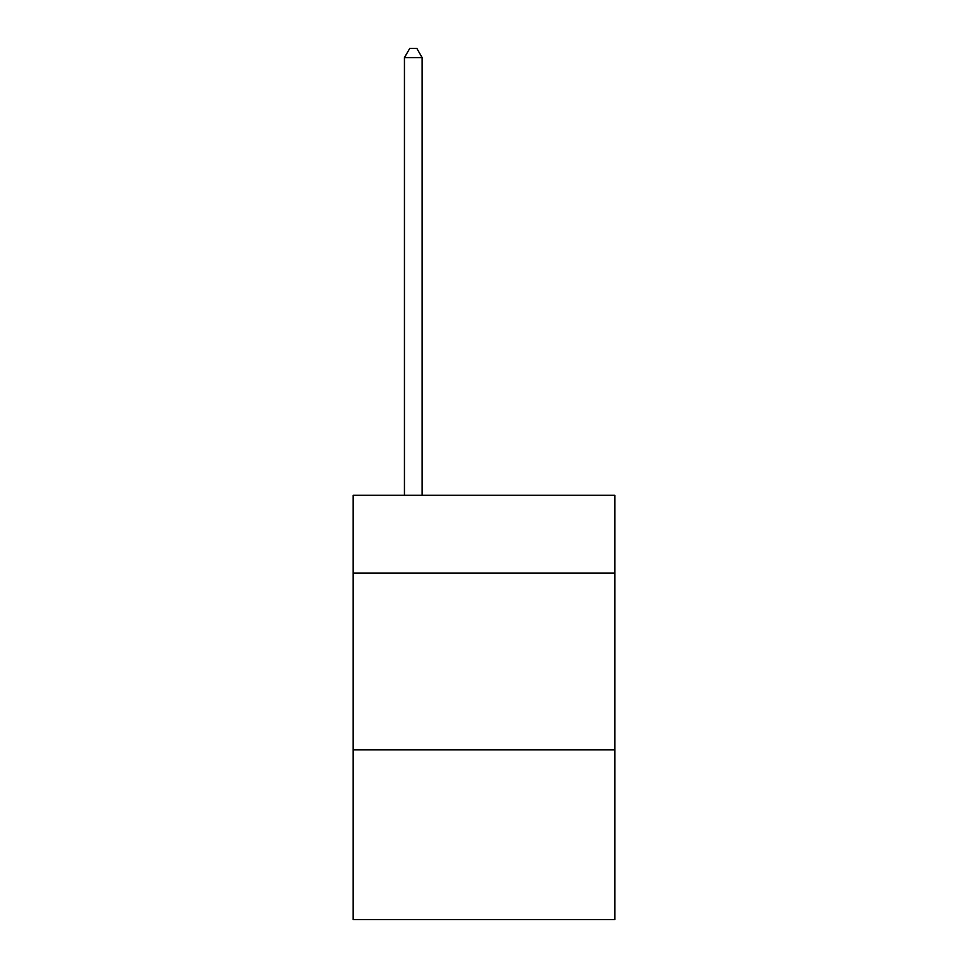 <?xml version="1.0" encoding="UTF-8"?>
<svg xmlns="http://www.w3.org/2000/svg" width="968" height="968" viewBox="0 0 968 968"><rect width="100%" height="100%" fill="white"/><g stroke="black" fill="none" stroke-linecap="round" stroke-linejoin="round"><path stroke-width="1.45" d="M614.825 573.104L614.825 495.314L353.175 495.314L353.175 573.104L614.825 573.104L614.825 919.6L353.175 919.6L353.175 573.104M614.825 749.885L353.175 749.885M422.121 495.314L422.121 57.596L404.442 57.596L404.442 495.314M404.442 57.596L409.754 48.4L416.821 48.4L422.121 57.596"/></g></svg>
